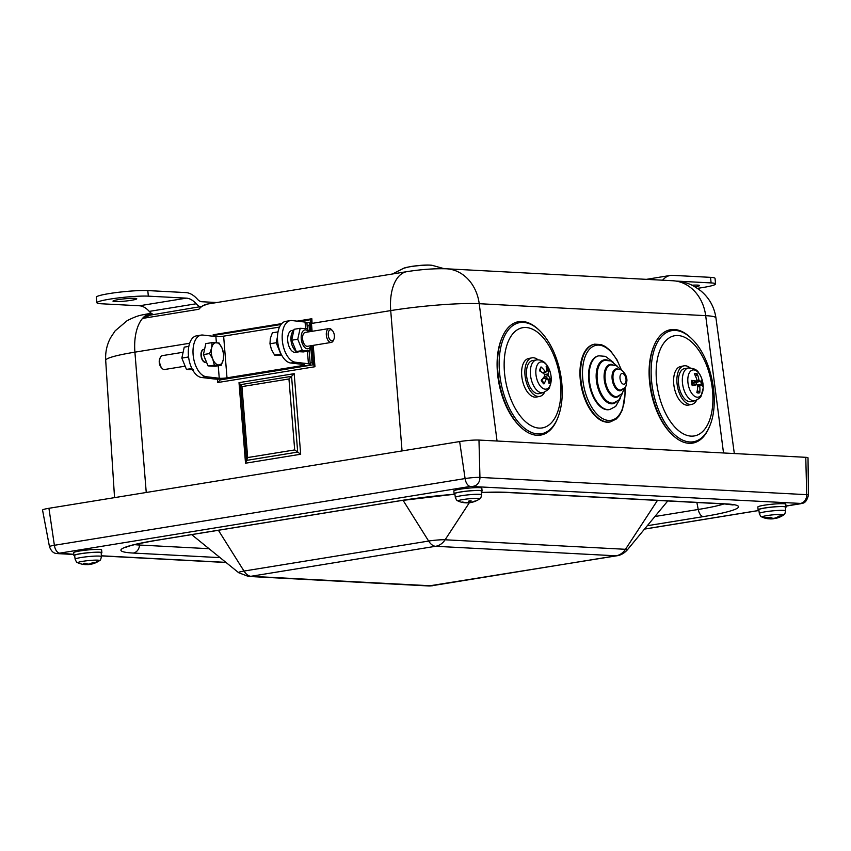 <?xml version="1.0" encoding="UTF-8"?>
<svg xmlns="http://www.w3.org/2000/svg" width="851" height="851" viewBox="0 0 851 851"><rect width="100%" height="100%" fill="white"/><g stroke="black" fill="none" stroke-linecap="round" stroke-linejoin="round"><path stroke-width="1.28" d="M73.803 554.331L59.676 553.15A8.425 4.489 -99.2 0 1 54.379 545.289A10.786 1.053 174.3 0 0 49.475 546.682L42.55 510.1A14.052 1.362 -5.7 0 1 48.932 508.292L459.646 441.563A14.052 1.362 -5.7 0 1 478.975 440.063L805.769 457.317A14.052 1.362 -5.7 0 1 808.014 457.838L808.45 495.059A10.786 1.053 174.3 0 0 806.727 494.665L479.943 477.411A10.786 1.053 174.3 0 0 465.093 478.56A8.425 4.489 80.8 0 0 470.39 486.421L800.472 503.42L785.984 506.058M758.879 510.164A14.052 1.362 -5.7 0 1 758.113 509.802L757.837 507.015A14.052 1.362 -5.7 0 1 771.357 504.292A14.052 1.362 -5.7 0 1 785.781 504.164A14.052 1.362 -5.7 0 1 785.803 504.228L786.079 507.015A14.052 1.362 -5.7 0 1 785.409 507.515M454.881 494.112A14.052 1.362 -5.7 0 1 454.126 493.75L453.849 490.963A14.052 1.362 -5.7 0 1 467.699 488.208A14.052 1.362 -5.7 0 1 481.815 488.176L482.091 490.963A14.052 1.362 -5.7 0 1 481.421 491.463M74.686 555.884A14.052 1.362 -5.7 0 1 73.92 555.522L73.643 552.735A14.052 1.362 -5.7 0 1 85.515 550.193A14.052 1.362 -5.7 0 1 101.014 549.618A14.052 1.362 -5.7 0 1 101.609 549.948L101.886 552.735A14.052 1.362 -5.7 0 1 101.216 553.235M547.693 378.95L550.448 379.62A28.072 16.403 -172.8 0 0 548.257 375.578L547.991 374.025A28.072 13.978 -25.4 0 0 548.821 370.068A9.925 5.244 78.4 0 0 546.161 366.494A28.072 16.999 131.3 0 1 546.246 371.674L545.406 371.749A28.072 21.36 -156.6 0 0 541.023 366.919L540.087 371.43M541.023 366.919A9.925 5.244 78.4 0 0 539.651 370.834A28.072 13.818 16.5 0 1 544.502 374.323L544.768 375.876A28.072 11.382 145.5 0 1 541.268 380.376A9.925 5.244 78.4 0 0 543.927 383.961L543.693 382.865L543.927 383.961A28.072 19.594 -39.2 0 0 546.512 378.227L547.353 378.163A28.072 18.765 32.7 0 1 549.065 383.535A9.925 5.244 78.4 0 0 550.448 379.62M548.821 370.068L546.246 371.632M547.065 365.462A13.85 7.329 -101.6 0 1 547.65 388.556A13.85 7.329 -101.6 0 1 535.822 372.6A13.85 7.329 -101.6 0 1 547.065 365.462M546.246 371.674L542.268 372.557M542.64 378.769L547.353 378.163M543.151 392.651L539.374 393.587A16.86 8.925 -101.6 0 1 527.067 378.908A16.86 8.925 -101.6 0 1 532.609 360.569L536.449 359.941A16.701 8.84 78.4 0 0 530.95 378.11A16.701 8.84 78.4 0 0 543.151 392.651C551.714 388.173 548.789 387.131 550.671 384.046L551.214 379.993C551.31 374.334 549.842 369.323 546.81 364.962C543.938 361.154 540.491 359.473 536.449 359.941M544.672 392.12A19.669 10.403 -101.6 0 1 539.747 396.385A19.669 10.403 -101.6 0 1 527.588 385.716A19.669 10.403 -101.6 0 1 526.195 363.771A19.669 10.403 -101.6 0 1 531.864 357.845A19.669 10.403 -101.6 0 1 538.066 359.835M539.747 396.385L536.481 397.055A19.669 10.403 -101.6 0 1 524.322 386.386A19.669 10.403 -101.6 0 1 522.929 364.441A19.669 10.403 -101.6 0 1 528.588 358.516L531.864 357.845M540.045 331.06L539.268 330.294A57.783 30.583 78.4 0 0 501.909 337.943A57.783 30.583 78.4 0 0 520.025 426.457A57.783 30.583 78.4 0 0 530.971 433.946A57.783 30.583 78.4 0 0 557.394 418.809L557.799 417.798C560.99 409.703 562.468 400.406 562.213 389.918C561.841 377.121 559.203 364.866 554.309 353.144C550.512 344.198 545.757 336.836 540.045 331.06A56.623 29.966 78.4 0 0 499.42 356.824A56.623 29.966 78.4 0 0 531.918 432.627A56.623 29.966 78.4 0 0 557.799 417.798M501.909 337.943L501.356 339.326A56.198 29.742 78.4 0 0 518.972 425.404L520.025 426.457M697.203 390.907L698.969 391.439L699.756 392.715A28.072 25.019 -105.2 0 0 699.713 385.854L700.16 384.78A28.072 5.436 1.6 0 1 702.554 386.099A9.925 5.244 78.4 0 0 701.841 380.801A28.072 0.606 163.3 0 0 699.703 381.291L698.948 380.174A28.072 24.051 -68.3 0 0 697.235 373.897L695.565 376.259M696.405 384.716A6.329 3.351 -101.6 0 0 696.001 382.546L701.841 380.801M697.235 373.897A9.925 5.244 78.4 0 0 694.32 373.78A28.072 22.424 75.7 0 1 697.033 380.099L696.586 381.174A28.072 8.031 173 0 0 691.533 380.397A9.925 5.244 78.4 0 0 692.235 385.705L692.235 385.705A28.072 1.989 -8.2 0 0 697.043 384.663L692.533 385.109L697.043 384.663L697.799 385.78A28.072 21.466 104.4 0 1 696.841 392.598A9.925 5.244 78.4 0 0 699.756 392.715M688.023 383.269A13.85 7.329 -101.6 0 1 697.66 371.887A13.85 7.329 -101.6 0 1 700.83 395.534A13.85 7.329 -101.6 0 1 688.023 383.269M692.086 382.642L696.788 381.163L692.076 382.556M697.629 385.003L700.16 384.78M695.139 400.683L691.374 401.619A16.86 8.925 -101.6 0 1 679.055 386.928A16.86 8.925 -101.6 0 1 684.608 368.589L688.448 367.962A16.701 8.84 78.4 0 0 682.587 384.014A16.701 8.84 78.4 0 0 695.139 400.683C699.182 398.63 701.139 397.119 701.033 396.151L703.213 388.024C703.043 378.493 699.437 373.674 698.767 372.94C697.299 369.866 693.852 368.206 688.448 367.962A16.701 8.84 78.4 0 1 689.406 367.909M696.001 382.546L692.182 383.386M696.671 400.151A19.669 10.403 -101.6 0 1 691.746 404.406A19.669 10.403 -101.6 0 1 690.204 404.512A19.669 10.403 -101.6 0 1 677.343 385.801A19.669 10.403 -101.6 0 1 683.853 365.866A19.669 10.403 -101.6 0 1 690.055 367.855M691.746 404.406L688.47 405.076A19.669 10.403 -101.6 0 1 686.927 405.182A19.669 10.403 -101.6 0 1 674.066 386.471A19.669 10.403 -101.6 0 1 680.587 366.536L683.853 365.866M692.044 339.092L691.267 338.315A57.783 30.583 78.4 0 0 653.908 345.974A57.783 30.583 78.4 0 0 672.024 434.478A57.783 30.583 78.4 0 0 709.383 426.83L709.798 425.819C720.297 401.204 711.362 357.601 692.044 339.092A56.623 29.966 78.4 0 0 660.919 337.219A56.623 29.966 78.4 0 0 663.089 419.543A56.623 29.966 78.4 0 0 709.798 425.819M653.908 345.974L653.345 347.357A56.198 29.742 78.4 0 0 670.971 433.425L672.024 434.478M188.826 346.389L184.241 347.134L181.837 358.08L186.454 369.398L193.475 369.77M188.773 358.324L187.922 357.09L188.465 355.909M181.837 358.08L187.922 357.09M186.454 369.398L191.911 368.504M308.711 331.858A9.552 5.095 80.8 0 0 303.243 330.794A9.552 5.095 80.8 0 0 301.265 339.07A9.552 5.095 80.8 0 0 305.52 348.123A9.552 5.095 80.8 0 0 310.966 345.729M332.475 330.667L331.603 329.731A7.021 3.744 80.8 0 0 329.029 328.56L305.307 332.411A7.021 3.744 80.8 0 0 302.733 339.943A7.021 3.744 80.8 0 0 307.562 346.283L331.284 342.421A7.021 3.744 80.8 0 0 333.358 340.496L333.879 339.326A5.649 3.01 -99.2 0 1 330.677 340.421A5.649 3.01 -99.2 0 1 328.252 335.145A5.649 3.01 -99.2 0 1 329.348 330.326A5.649 3.01 -99.2 0 1 332.475 330.667A5.649 3.01 -99.2 0 1 333.879 339.326M311.36 345.666L309.402 350.931L302.382 350.559L297.754 339.241L300.158 328.295L307.179 328.667L309.168 331.784M300.158 328.295L294.074 329.284L291.67 340.23L296.297 351.548L303.318 351.92L309.402 350.931M302.382 350.559L296.297 351.548M297.754 339.241L291.67 340.23M297.786 351.782L295.254 352.112M295.925 351.027A11.095 5.914 -99.2 0 1 291.106 341.166A11.095 5.914 -99.2 0 1 293.318 330.954M295.276 352.388A11.095 5.914 -99.2 0 0 295.542 352.357L298.669 351.857A11.095 5.914 -99.2 0 1 297.786 351.825M293.659 330.177L291.978 330.454A11.095 5.914 -99.2 0 0 287.776 341.336A11.095 5.914 -99.2 0 0 294.425 352.346L296.744 351.644M184.465 366.281L164.605 369.504A7.021 3.744 -99.2 0 1 162.03 368.334A7.021 3.744 -99.2 0 1 159.68 362.366A7.021 3.744 -99.2 0 1 160.275 357.558A7.021 3.744 -99.2 0 1 162.36 355.633L182.274 352.399M206.24 362.122A6.531 3.478 -99.2 0 1 201.038 355.707A6.531 3.478 -99.2 0 1 204.176 349.463M206.485 362.09L205.814 362.196A6.414 3.415 -99.2 0 1 201.315 355.675A6.414 3.415 -99.2 0 1 203.761 349.527L204.559 349.399M160.275 357.558L159.754 358.728A5.649 3.01 80.8 0 0 161.158 367.387L162.03 368.334M223.302 359.643L221.271 365.249L218.59 364.93A11.244 5.989 80.8 0 0 223.302 359.643A11.244 5.989 80.8 0 0 222.196 348.506L223.664 354.303L223.302 359.643M214.25 364.877L212.771 359.09A11.244 5.989 80.8 0 0 218.59 364.93L208.038 365.887L203.421 354.569L205.825 343.623L212.027 342.623L219.047 342.985L222.196 348.506A11.244 5.989 80.8 0 0 216.367 342.666A11.244 5.989 80.8 0 0 211.665 347.953A11.244 5.989 80.8 0 0 212.771 359.09L209.623 353.559L211.665 347.953L212.027 342.623M208.038 365.887L215.058 366.26L221.271 365.249M203.421 354.569L209.623 353.559M206.144 361.228A9.414 5.021 -99.2 0 1 204.697 357.686M329.029 328.56A7.021 3.744 80.8 0 0 326.358 335.294A7.021 3.744 80.8 0 0 331.284 342.421M278.011 331.901L272.373 332.815L270.331 338.421L269.969 343.761L271.448 349.548L274.596 355.08L281.83 355.41M277.49 336.751L276.181 342.751L269.969 343.761M276.181 342.751L280.798 354.069L274.596 355.08M290.744 363.005L295.446 362.239L308.434 363.749A11.244 1.425 -4.6 0 1 310.253 364.366A11.244 1.425 -4.6 0 1 308.424 365.313L225.76 378.738A11.244 1.425 175.4 0 1 214.558 379.003L201.559 377.493A21.073 11.233 -99.2 0 1 188.571 356.899A21.073 11.233 -99.2 0 1 196.496 335.858L201.198 335.092A21.073 11.233 -99.2 0 1 202.889 335.06L215.888 336.57A5.617 0.713 175.4 0 0 223.632 336.156L227.004 377.833L302.105 365.632A5.617 0.713 -4.6 0 0 304.647 364.824A5.617 0.713 -4.6 0 0 303.743 364.515L290.744 363.005A21.073 11.233 -99.2 0 1 277.756 342.4A21.073 11.233 -99.2 0 1 285.681 321.37L290.382 320.604A21.073 11.233 -99.2 0 1 292.074 320.572L305.073 322.072L305.583 328.422M307.392 328.965L306.881 322.699A11.244 1.425 175.4 0 0 305.073 322.072M279.49 327.082L223.632 336.156M227.004 377.833A5.617 0.713 175.4 0 1 219.25 378.238L206.261 376.727A21.073 11.233 -99.2 0 1 193.273 356.133A21.073 11.233 -99.2 0 1 201.198 335.092M295.446 362.239A21.073 11.233 -99.2 0 1 282.447 341.645A21.073 11.233 -99.2 0 1 290.382 320.604M310.806 347.559L312.04 362.76L313.487 364.622M221.313 379.078L220.249 379.897L220.186 379.12M691.874 285.213A11.946 1.159 -5.7 0 1 699.511 285.542A11.946 1.159 -5.7 0 1 695.086 286.893M677.417 281.138L711.096 282.915A28.094 2.734 -5.7 0 1 715.595 283.936A28.094 2.734 -5.7 0 1 697.394 288.329M662.621 280.202A36.997 19.711 -99.2 0 1 670.269 275.458A36.997 19.711 -99.2 0 1 672.545 275.341L710.542 277.352A28.094 2.734 -5.7 0 1 715.031 278.373L715.595 283.936M216.845 302.53L201.825 301.733A14.052 7.489 -99.2 0 1 197.411 299.212A36.997 19.711 80.8 0 0 185.784 292.584L147.787 290.574L148.34 296.148L186.348 298.148A31.381 16.722 80.8 0 1 196.198 303.775A19.669 10.478 -99.2 0 0 200.538 306.924M131.331 300.297A11.946 1.159 -5.7 0 1 119.246 301.541A11.946 1.159 -5.7 0 1 112.992 301.148A11.946 1.159 -5.7 0 1 124.757 298.797A11.946 1.159 -5.7 0 1 136.756 298.775A11.946 1.159 -5.7 0 1 131.331 300.297M153.669 314.572A19.669 10.478 -99.2 0 1 149.255 311.402A31.381 16.722 80.8 0 0 139.404 305.775L101.407 303.775A28.094 2.734 -5.7 0 1 96.918 302.743A28.094 2.734 -5.7 0 1 116.821 298.127A28.094 2.734 -5.7 0 1 148.34 296.148M96.918 302.743L96.354 297.18A28.094 2.734 -5.7 0 1 116.268 292.563A28.094 2.734 -5.7 0 1 147.787 290.574M152.138 313.849L150.287 314.147A5.617 3.691 -90.8 0 0 151.701 314.891M610.231 421.915A39.646 20.977 -101.6 0 1 609.944 421.979A39.646 20.977 -101.6 0 1 581.435 387.343A39.646 20.977 -101.6 0 1 594.041 344.304A39.646 20.977 -101.6 0 1 594.338 344.24M217.377 379.152L217.643 382.546L220.249 379.897L313.498 364.749L314.966 366.728L313.232 345.357M280.979 324.497L213.835 335.411L215.112 336.475M312.094 331.305L311.147 319.604L310.072 322.348L310.817 331.518L310.072 322.348M307.115 325.561L309.009 325.252L310.094 322.625M311.721 318.753L311.86 318.774A42.146 22.456 80.8 0 0 312.094 323.369L311.721 318.753L297.02 321.146M281.713 323.625L213.154 334.773L213.271 336.262M246.599 460.38L297.69 452.083L294.691 449.924L247.673 457.561L245.524 463.21L300.68 454.243L294.169 373.674L239.014 382.642L240.471 384.578L246.588 460.306M247.673 457.561L241.939 386.609L240.471 384.673L291.563 376.323L288.957 378.972L294.691 449.924M300.68 454.243L297.69 452.083L291.563 376.323L294.169 373.674M200.57 307.105L198.847 309.264L201.474 306.466L150.499 315.093M150.287 314.147L142.511 318.423L150.478 315.093M73.92 555.522A14.052 1.362 -5.7 0 1 85.791 552.98A14.052 1.362 -5.7 0 1 101.29 552.405A14.052 1.362 -5.7 0 1 101.886 552.735M74.622 555.458A13.35 1.298 -5.7 0 1 87.781 552.831A13.35 1.298 -5.7 0 1 101.184 552.81L101.429 556.586A13.212 1.287 174.3 0 0 88.153 556.607A13.212 1.287 174.3 0 0 75.133 559.213L74.622 555.458M454.126 493.75A14.052 1.362 -5.7 0 1 467.976 490.995A14.052 1.362 -5.7 0 1 482.091 490.963M454.828 493.686A13.35 1.298 -5.7 0 1 467.976 491.059A13.35 1.298 -5.7 0 1 481.389 491.038L481.634 494.814A13.212 1.287 174.3 0 0 470.443 494.644A13.212 1.287 174.3 0 0 455.338 497.441L454.828 493.686M758.113 509.802A14.052 1.362 -5.7 0 1 771.634 507.079A14.052 1.362 -5.7 0 1 786.058 506.951A14.052 1.362 -5.7 0 1 786.079 507.015M758.815 509.738A13.35 1.298 -5.7 0 1 771.963 507.111A13.35 1.298 -5.7 0 1 785.377 507.09L785.622 510.866A13.212 1.287 174.3 0 0 772.346 510.887A13.212 1.287 174.3 0 0 759.326 513.483L758.815 509.738M101.429 556.586C100.173 562.16 100.046 559.33 99.354 560.745A22.477 22.477 0 0 1 92.557 563.862A22.466 15.158 -107.7 0 1 91.217 564.128L91.227 564.011A22.466 16.126 -97.1 0 0 94.344 562.447A6.797 0.66 174.3 0 0 92.844 562.447A22.466 15.946 97.2 0 1 89.578 564L88.302 564.128A22.466 15.371 -107.9 0 1 84.909 563.224A6.797 0.66 174.3 0 0 83.387 563.522A22.466 15.541 85.9 0 0 86.621 564.458L86.611 564.585A22.466 15.744 96.9 0 1 85.057 564.575A22.477 22.477 0 0 1 77.994 562.883L77.994 562.883A10.903 1.064 -5.7 0 1 88.547 560.575A10.903 1.064 -5.7 0 1 99.354 560.745L99.354 560.745A10.903 1.064 -5.7 0 1 96.259 561.639M91.217 564.128L91.131 563.394M86.653 564.585A22.466 16.329 -97.1 0 0 88.259 564.585L89.536 564.458A22.466 15.754 85.8 0 0 91.068 564.149M88.185 564.117L88.419 564.575A22.477 22.477 0 0 0 89.355 564.479L89.525 564.022M86.6 563.788L86.611 564.585M462.859 502.026L462.263 502.281A22.466 22.158 81.2 0 0 466.891 502.824L467.646 502.856A22.466 3.202 90.2 0 1 467.603 502.856L467.646 502.547M469.103 502.281A22.466 3.872 -99.8 0 0 469.975 502.654L471.007 502.484A22.466 22.2 80.9 0 0 475.475 501.175A6.797 0.66 174.3 0 0 475.794 500.931A22.466 21.775 -143.6 0 1 471.358 502.218L470.603 502.196A22.466 3.585 -99.9 0 0 471.082 500.771A6.797 0.66 174.3 0 0 468.975 500.952A22.466 3.489 90.3 0 1 468.263 502.388L467.242 502.569A22.466 21.828 -146 0 1 462.582 502.047A6.797 0.66 174.3 0 0 462.263 502.281M466.869 502.558L467.646 502.856A22.477 22.477 0 0 1 458.2 501.111L458.2 501.111A10.903 1.064 -5.7 0 1 470.475 498.643A10.903 1.064 -5.7 0 1 479.549 498.973L479.549 498.973A22.477 22.477 0 0 1 475.486 501.165L474.901 500.984M471.358 502.218L470.603 502.196L470.348 500.867L470.592 502.218M469.656 500.92L469.975 502.654L470.986 502.271M468.497 502.037A6.244 0.606 -5.7 0 0 469.135 501.973L469.029 500.984M468.305 502.345A6.797 0.66 174.3 0 0 469.092 502.271L468.295 502.356M775.772 518.387A22.466 11.148 -104.7 0 1 775.208 518.482L775.506 518.333A22.466 19.222 -96.1 0 0 779.271 516.791A6.797 0.66 174.3 0 0 778.154 516.717A22.466 18.988 102.9 0 1 774.272 518.259L773.027 518.344A22.466 11.393 -104.9 0 1 770.442 517.302A6.797 0.66 174.3 0 0 768.613 517.589A22.466 11.52 86.8 0 0 771.017 518.663L770.719 518.823A22.466 18.839 102.4 0 1 767.432 518.653A22.466 18.839 102.4 0 1 766.762 518.536M775.208 518.482L775.442 517.897M769.495 518.833A22.466 19.371 -96.1 0 0 771.793 518.897A22.466 19.371 -96.1 0 0 771.953 518.897L773.197 518.802A22.466 11.776 86.7 0 0 775.048 518.291M771.825 517.972L771.953 518.897L773.187 518.365M770.995 517.599L770.719 518.823M767.528 517.365A10.903 1.064 -5.7 0 1 762.188 517.163L762.188 517.163A10.903 1.064 -5.7 0 1 772.74 514.855A10.903 1.064 -5.7 0 1 783.548 515.025L783.548 515.025A10.903 1.064 -5.7 0 1 778.537 516.249M598.561 355.878A27.392 14.499 78.4 0 0 598.253 355.941A27.392 14.499 78.4 0 0 589.541 385.684A27.392 14.499 78.4 0 0 609.242 409.618A27.392 14.499 78.4 0 0 609.539 409.544M604.497 360.399A21.775 11.52 78.4 0 0 604.189 360.462A21.775 11.52 78.4 0 0 597.274 384.099A21.775 11.52 78.4 0 0 612.933 403.129A21.775 11.52 78.4 0 0 613.231 403.055M610.444 364.919A16.158 8.553 78.4 0 0 610.135 364.973A16.158 8.553 78.4 0 0 604.997 382.524A16.158 8.553 78.4 0 0 616.624 396.63A16.158 8.553 78.4 0 0 616.922 396.566M616.39 369.451A10.542 5.574 78.4 0 0 616.081 369.494A10.542 5.574 78.4 0 0 612.731 380.94A10.542 5.574 78.4 0 0 620.305 390.141A10.542 5.574 78.4 0 0 620.613 390.066M59.676 553.15L470.39 486.421M225.887 562.362L101.375 555.788M758.911 510.451L644.558 529.035M647.292 525.727L703.415 516.61A77.324 7.521 174.3 0 0 726.169 503.909L506.994 492.335A77.324 7.521 174.3 0 0 481.485 492.463M156.031 540.353A8.425 4.489 -99.2 0 0 156.552 540.332L401.108 500.59L454.891 494.186A77.324 7.521 174.3 0 0 400.587 500.622L156.031 540.353A77.324 7.521 174.3 0 0 133.277 553.054L220.069 557.639M469.465 502.537L445.105 539.779A11.967 1.159 174.3 0 0 428.649 541.055A16.86 8.989 80.8 0 0 435.584 546.289L435.638 546.289A16.86 14.169 -87 0 0 445.105 539.779L625.485 549.299A16.86 14.169 -87 0 1 616.018 555.809L616.007 555.809A16.86 8.989 80.8 0 0 617.039 555.756L428.755 585.956L248.375 576.435L238.642 572.691L191.666 534.619M435.638 546.289L616.018 555.809L431.361 585.818A16.86 8.989 80.8 0 0 432.404 585.754M617.039 555.756C620.815 555.224 624.251 553.256 627.357 549.852A11.967 1.159 174.3 0 0 625.485 549.299L657.451 500.42M431.361 585.818L431.308 585.818A16.86 14.169 93 0 1 428.755 585.956M431.308 585.818L250.928 576.297A16.86 14.169 93 0 1 248.375 576.435M435.584 546.289L250.939 576.287A16.86 8.989 -99.2 0 1 244.003 571.053A11.967 1.159 174.3 0 0 238.642 572.691M403.044 500.282L428.649 541.055L244.003 571.053L218.399 530.279M209.038 548.704L139.521 545.034L139.596 543.481M133.277 553.054A8.425 7.085 93 0 0 139.521 545.034A69.016 6.712 -5.7 0 1 134.628 544.64M506.994 492.335A8.425 7.085 93 0 1 505.717 492.41L724.892 503.983A8.425 7.085 -87 0 0 726.169 503.909M723.988 503.93A69.016 6.712 -5.7 0 1 698.235 509.472A8.425 4.489 80.8 0 0 703.415 516.61M696.873 502.505L698.235 509.472L654.908 516.514M473.688 486.166A8.425 7.085 -87 0 0 479.943 477.411L478.975 440.063M800.472 503.42A8.425 7.085 -87 0 0 806.727 494.665L805.769 457.317M799.77 503.813A8.425 4.489 80.8 0 0 800.291 503.792L785.984 506.111M58.974 553.544A8.425 7.085 93 0 1 57.698 553.618C57.017 553.086 52.613 554.863 49.475 546.682M459.646 441.563L465.093 478.56L54.379 545.289L48.932 508.292M146.244 492.484L134.905 352.154L189.635 343.261M142.511 318.423A42.146 22.456 80.8 0 1 151.074 313.211L151.18 313.2A42.146 22.456 80.8 0 0 151.074 313.211C139.936 315.508 139.213 314.71 127.214 320.604L115.14 330.848L110.566 337.741C106.843 344.825 105.226 352.367 105.694 360.356A64.304 6.255 -5.7 0 1 134.905 352.154A42.146 22.456 80.8 0 1 142.511 318.423L198.847 309.264A42.146 22.456 -99.2 0 1 207.399 304.062L201.474 306.466M549.235 378.982A8.521 4.51 -101.6 0 1 548.587 381.493M546.363 368.621A8.521 4.51 -101.6 0 1 547.874 370.993M548.257 375.578L544.161 376.748M547.991 374.025L544.608 374.429M560.894 388.769A51.06 27.019 78.4 0 0 517.344 329.773A51.06 27.019 78.4 0 0 519.365 414.82A51.06 27.019 78.4 0 0 560.894 388.769M698.969 391.439A8.521 4.51 -101.6 0 1 697.065 391.63M700.671 381.131A8.521 4.51 -101.6 0 1 701.32 385.301M694.959 374.983A8.521 4.51 -101.6 0 1 696.809 375.344M699.958 384.801L697.639 385.035M699.703 381.291L693.022 383.397M698.948 380.174L697.107 380.493M699.713 385.854L697.777 386.258M664.961 341.634A51.06 27.019 78.4 0 0 676.502 428.766A51.06 27.019 78.4 0 0 712.117 387.035A51.06 27.019 78.4 0 0 664.961 341.634M307.424 351.25L308.434 363.749M219.25 378.238L218.239 365.739M216.377 342.666L215.888 336.57M301.999 364.313L302.105 365.632M206.261 376.727L201.559 377.493M312.04 362.76L310.147 363.069M710.542 277.352L711.096 282.915M149.255 311.402L196.198 303.775M139.404 305.775L186.348 298.148M723.52 452.977L705.681 315.657A42.146 35.434 -87 0 0 672.875 280.745L446.403 268.788A42.146 35.434 93 0 1 479.219 303.701L705.681 315.657A64.304 6.255 -5.7 0 1 715.957 317.976C714.329 307.03 709.287 297.999 700.841 290.882C693.214 285.5 689.129 282.16 672.875 280.745M497.048 441.02L479.219 303.701A64.304 6.255 -5.7 0 0 390.715 310.594L402.055 450.924M213.835 335.411L213.909 336.336M313.498 364.792L311.945 345.57L313.498 364.739M306.903 322.944L310.072 322.423M311.147 319.604L299.722 321.455M217.643 382.546L314.966 366.728M309.009 325.252L309.53 331.73M312.094 323.369L390.715 310.594A42.146 22.456 80.8 0 1 406.884 271.65L207.399 304.062M239.014 382.642L245.524 463.21M240.482 384.726L246.588 460.221M241.939 386.609L288.957 378.972M392.417 274.001L403.714 268.246A14.839 1.447 -5.7 0 1 410.044 266.735A14.839 1.447 -5.7 0 1 432.361 265.384L444.243 268.703M430.266 265.14A13.786 1.34 174.3 0 0 410.597 266.565M582.999 365.345A38.242 20.233 -101.6 0 1 599.657 345.187A38.242 20.233 -101.6 0 1 621.209 370.015L616.188 365.558L610.752 364.856A16.158 8.553 78.4 0 0 605.231 373.312A16.158 8.553 78.4 0 0 608.135 389.652A16.158 8.553 78.4 0 0 617.23 396.513L621.964 393.715L624.815 387.652A38.242 20.233 -101.6 0 1 602.806 418.713A38.242 20.233 -101.6 0 1 582.999 365.345M594.041 344.304L594.626 344.176A39.646 20.977 78.4 0 0 581.073 364.941A39.646 20.977 78.4 0 0 588.201 405.033A39.646 20.977 78.4 0 0 610.529 421.851L616.315 418.99L619.411 415.575L622.485 409.671L625.23 392.907L625.017 387.396M616.241 402.023A22.339 11.818 -101.6 0 1 601.944 396.757A22.339 11.818 -101.6 0 1 596.445 371.61A22.339 11.818 -101.6 0 1 607.678 360.175M598.253 355.941L598.859 355.814A27.392 14.499 78.4 0 0 589.498 370.164A27.392 14.499 78.4 0 0 594.423 397.874A27.392 14.499 78.4 0 0 609.848 409.491L615.688 406.395L620.57 397.853M619.294 395.789A16.722 8.85 -101.6 0 1 608.518 392.141A16.722 8.85 -101.6 0 1 604.306 373.185A16.722 8.85 -101.6 0 1 612.933 364.707M604.189 360.462L604.806 360.335A21.775 11.52 78.4 0 0 597.359 371.738A21.775 11.52 78.4 0 0 601.274 393.758A21.775 11.52 78.4 0 0 613.539 403.002L618.858 400.034L622.709 392.768M622.326 389.567A11.095 5.872 -101.6 0 1 615.082 387.513A11.095 5.872 -101.6 0 1 612.177 374.759A11.095 5.872 -101.6 0 1 618.166 369.238M620.039 376.333A5.478 2.904 -101.6 0 1 625.07 375.94A5.478 2.904 -101.6 0 1 623.921 384.226A5.478 2.904 -101.6 0 1 620.039 376.333M613.092 374.887A10.542 5.574 78.4 0 0 614.986 385.546A10.542 5.574 78.4 0 0 620.922 390.013C626.964 386.45 625.368 388.407 626.91 380.865C627.038 376.919 625.357 373.429 621.879 370.408C621.453 369.696 619.73 369.345 616.698 369.366A10.542 5.574 78.4 0 0 613.092 374.887M627.357 549.852L667.758 500.962M724.892 503.983L733.126 504.962M156.552 540.332C138.373 543.534 128.139 545.906 125.852 547.459M505.717 492.41L481.485 492.516M808.45 495.059C807.173 500.197 805.195 502.93 802.514 503.271L800.291 503.792M758.922 510.504L644.505 529.099M226.068 562.5L101.386 555.926M73.824 554.469L57.698 553.618M105.694 360.356L114.545 497.633M543.863 382.961L541.513 379.769M546.906 377.791L543.119 378.174M546.002 372.078L542.927 373.046M692.671 385.577L692.001 380.61M309.168 350.974L310.253 364.366M670.269 275.458L646.366 279.351M432.361 265.384C427.745 264.704 420.426 265.097 410.427 266.576L403.714 268.246M446.403 268.788C434.329 268.448 421.16 269.405 406.884 271.65M715.957 317.976L734.317 453.54M90.972 564.128L90.855 563.522M86.876 564.532L86.866 563.862M75.133 559.213C77.473 564.426 77.026 561.628 77.994 562.883M83.547 563.543L85.047 563.245M92.716 562.49L94.184 562.5M469.997 502.654A22.477 22.477 0 0 0 475.294 501.25M455.338 497.441C457.668 502.654 457.232 499.856 458.2 501.111M481.634 494.814C480.379 500.388 480.251 497.558 479.549 498.973M468.954 500.994L471.05 500.813M771.155 518.727L771.134 517.674M759.326 513.483C761.666 518.706 761.22 515.908 762.188 517.163A22.477 22.477 0 0 0 767.442 518.653M771.793 518.897A22.477 22.477 0 0 0 773.006 518.823M775.761 518.387A22.477 22.477 0 0 0 783.548 515.025C784.239 513.61 784.367 516.44 785.622 510.866M768.73 517.61L770.538 517.323M777.984 516.759L779.048 516.823M609.944 421.979L610.529 421.851M621.496 370.174L617.018 359.877L610.465 350.75L605.242 346.453L601.04 344.538L594.626 344.176M609.242 409.618L609.848 409.491M613.294 362.303L605.423 356.356L598.859 355.814M612.933 403.129L613.539 403.002M617.252 366.143L610.837 360.962L604.806 360.335M616.624 396.63L617.23 396.513M610.135 364.973L610.752 364.856M620.305 390.141L620.922 390.013M616.081 369.494L616.698 369.366"/></g></svg>
